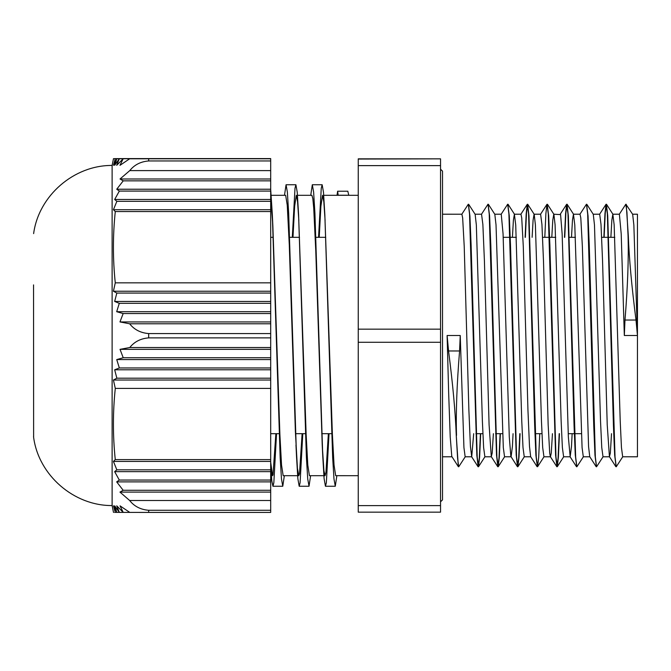 <?xml version="1.0" encoding="UTF-8"?>
<svg xmlns="http://www.w3.org/2000/svg" width="671" height="671" viewBox="0 0 671 671"><rect width="100%" height="100%" fill="white"/><g stroke="black" fill="none" stroke-linecap="round" stroke-linejoin="round"><path stroke-width="1.01" d="M625.968 204.328L632.652 214.301L633.852 224.919L637.45 335.5L635.999 320.033C631.688 286.374 629.121 258.226 628.308 235.596L628.048 235.596C628.744 258.159 627.721 286.299 624.986 320.033L624.324 335.5L621.212 233.953L619.383 214.208M456.255 435.404L458.352 466.697L451.776 456.389L450.224 437.047L448.664 393.231L447.112 335.5L448.563 350.967C452.875 384.626 455.441 412.774 456.255 435.404L457.622 458.679L458.729 466.781L465.288 456.699M468.442 204.345L469.91 215.928L471.126 245.309L477.207 457.026L478.54 466.697L479.614 457.32L480.696 433.684M488.127 204.328L489.595 215.844L490.811 245.217L496.892 457.01L498.226 466.68L499.308 457.328L500.381 433.684M507.83 204.328L509.289 215.945L510.505 245.343L516.586 457.018L517.911 466.697L518.993 457.379L520.075 433.684M525.368 237.316L526.509 212.774L527.641 204.227L528.974 215.928L536.272 457.026L537.605 466.697L538.687 457.32L539.761 433.684M547.201 204.328L548.668 215.844L549.885 245.217L555.965 457.01L557.299 466.68L558.373 457.328L559.455 433.684M564.747 237.316L565.888 212.766L567.029 204.219L568.362 215.945L575.651 457.018L576.867 466.781L583.426 456.699M586.58 204.345L588.048 215.928L589.264 245.309L595.345 457.026L596.561 466.781L603.12 456.699M604.126 237.316L605.267 212.782L606.408 204.219L607.733 215.844L615.03 457.01L616.246 466.773L622.805 456.683M626.211 204.303L628.308 235.596M461.757 214.317L468.316 204.227L469.532 213.99L476.829 455.156L478.155 466.781L479.295 458.218L480.436 433.684M481.442 214.301L488.002 204.219L489.218 213.974L496.515 455.072L497.848 466.773L498.981 458.226L500.121 433.684M501.136 214.301L507.695 204.219L508.912 213.982L516.2 455.055L517.534 466.781L518.675 458.234L519.815 433.684M525.108 237.316L526.19 213.672L527.263 204.32L528.597 213.99L534.678 425.783L535.894 455.156L537.362 466.672M544.802 237.316L545.875 213.68L546.957 204.303L548.291 213.974L555.588 455.072L556.922 466.773L558.054 458.226L559.195 433.684M564.487 237.316L565.569 213.621L566.651 204.303L567.976 213.982L574.057 425.657L575.273 455.055L576.733 466.672M579.895 214.317L586.454 204.227L587.67 213.99L593.751 425.783L594.967 455.156L596.435 466.672M603.866 237.316L604.948 213.68L606.022 204.303L607.356 213.974L613.437 425.691L614.653 455.072L616.121 466.655M619.274 214.301L625.833 204.219L626.94 212.321L628.048 235.596M456.515 435.404C455.819 412.841 456.842 384.701 459.576 350.967L460.239 335.5L463.929 447.549L465.162 456.792L471.721 456.792L470.43 446.584L468.878 410.006L464.215 246.257L462.655 217.907L461.883 214.217L442.516 214.208M468.693 204.32L475.135 214.317L476.335 224.911L482.39 421.262L483.623 447.565L484.881 456.792M488.379 204.303L494.821 214.301L496.02 224.844L503.309 447.557L504.542 456.783L511.034 456.792M512.418 237.316L513.407 220.13L514.389 214.208L515.714 224.919L521.77 421.262L523.003 447.549L524.252 456.792M532.111 237.316L533.093 220.122L534.074 214.217M527.758 204.32L534.2 214.317L535.399 224.911L541.463 421.262L542.688 447.565L543.955 456.792M551.797 237.316L552.787 220.138L553.768 214.208M547.452 204.303L553.894 214.301L555.093 224.844L561.149 421.271L562.382 447.557L563.615 456.783L570.174 456.792L568.362 437.047L562.147 233.953L560.587 214.611L553.827 214.208M571.491 237.316L572.472 220.13L573.453 214.208L574.787 224.919L582.076 447.549L583.3 456.792L589.801 456.792M586.831 204.32L593.273 214.317L594.472 224.911L600.528 421.262L601.761 447.565L603.019 456.792M610.87 237.316L611.851 220.138L612.841 214.208L614.158 224.844L620.222 421.271L621.455 447.557L622.68 456.783L637.45 456.792L637.45 335.5L624.324 335.5M447.112 335.5L460.239 335.5M611.524 433.684L610.333 453.093L609.427 456.683L607.221 424.743L602.558 260.994L601.006 224.416L599.681 214.208M596.183 466.697L589.742 456.699L588.568 446.584L582.353 246.257L580.801 217.907L580.021 214.217L573.453 214.208M572.145 433.684L571.474 446.584L570.174 456.792M552.451 433.684L551.26 453.093L550.488 456.783M556.804 466.68L550.363 456.683L549.708 453.093L548.157 424.743L543.493 260.994L541.933 224.416L540.608 214.208M537.11 466.697L530.669 456.699L529.503 446.584L527.943 410.006L523.279 246.257L521.728 217.907L520.948 214.217L514.456 214.208M513.072 433.684L512.401 446.584L511.109 456.792M517.416 466.697L510.849 456.389L509.289 437.047L503.074 233.953L501.237 214.208M493.378 433.684L492.195 453.093L491.289 456.683L489.084 424.743L484.42 260.994L482.868 224.416L481.543 214.208M473.692 433.684L471.721 456.792M270.69 189.356L272.325 214.569L280.168 457.714L281.476 478.951L282.776 486.257L284.353 475.697M292.304 237.316L295.005 188.224L295.903 184.743L297.245 192.376L298.578 214.535L306.421 457.706L307.729 478.96L309.029 486.257L310.606 475.697M318.557 237.316L321.258 188.224L322.155 184.735L323.497 192.376L324.831 214.502L332.673 457.697L333.982 478.951L335.282 486.249L336.859 475.697M337.01 195.303L337.647 191.227L338.176 195.303L348.803 195.303L347.796 191.227M270.69 196.972L272.871 226.06L279.891 434.632L281.535 465.028L283.17 475.697L298.796 475.697L297.438 468.366L295.399 431.914L289.285 244.73L287.255 205.251L285.67 195.303L270.69 195.303M292.975 237.316L294.636 206.24L296.297 195.303L297.572 201.753L298.847 220.533M298.578 214.544L306.144 434.64L307.788 465.028L309.423 475.689L325.049 475.697L323.917 470.597L322.223 444.932L315.764 250.652L313.734 208.253L312.829 198.591L311.872 195.303M319.228 237.316L320.889 206.24L322.55 195.303L323.825 201.753L325.1 220.507M324.831 214.51L332.397 434.64L334.041 465.02L335.676 475.68L358.247 475.697M270.69 465.02L271.814 480.855L272.938 486.257L273.835 482.776L276.536 433.684M284.487 195.303L286.064 184.743L287.364 192.049L288.673 213.286L296.515 456.431L297.849 478.624L299.191 486.257L300.088 482.785L302.789 433.684M310.74 195.303L312.317 184.735L313.617 192.057L314.925 213.277L322.768 456.414L324.101 478.616L325.443 486.249L326.341 482.793L329.042 433.684M338.176 195.244L348.803 195.244M328.371 433.684L325.955 472.426L325.049 475.68M302.118 433.684L299.476 473.86L298.796 475.689M275.865 433.684L272.996 474.883L272.543 475.697L270.69 462.168M632.594 214.208L637.45 214.208L637.45 335.5M358.247 159.052L440.545 158.842L358.247 159.052L358.247 165.628L440.545 165.628L440.545 159.052M440.545 165.628L440.545 329.159L358.247 329.159L358.247 342.285L440.545 342.285L440.545 329.159M440.545 342.285L440.545 505.607L358.247 505.607L358.247 512.158L440.545 512.158L440.545 505.607M358.247 505.607L358.247 342.285M358.247 329.159L358.247 165.628M358.247 158.842L440.545 158.842M116.846 512.367L115.286 512.367L113.433 505.808L116.855 512.376L114.674 505.817L119.337 512.392L129.746 512.401M119.321 512.376L116.855 512.376M119.337 512.392L116.729 505.833L123.229 512.401L120.025 505.85L129.78 512.418L270.69 512.426L270.69 510.279L148.668 510.279C140.583 509.616 134.242 506.353 129.654 500.499L119.966 492.103L123.162 490.275L116.687 481.879L119.295 480.05L114.657 471.654L116.829 469.826L113.424 461.43L115.269 459.601L270.69 459.601L270.69 461.43L113.424 461.43M270.69 359.564L270.69 369.788L114.674 369.788L119.337 367.968L116.729 359.564L123.229 357.744L270.69 357.744L270.69 359.564L116.729 359.564M270.69 367.968L119.337 367.968M270.69 369.788L270.69 380.012L113.433 380.012L116.855 378.192L114.674 369.788M270.69 378.192L116.855 378.192M123.229 357.744L120.025 349.339L129.78 347.519L270.69 347.519L270.69 357.744M270.69 349.339L120.025 349.339M270.69 380.012L270.69 388.417L115.286 388.417L113.433 380.012M129.746 158.599L119.337 158.608M116.855 158.624L270.69 158.633L115.286 158.633C112.803 158.666 112.795 158.7 115.269 158.733L270.69 158.759L129.654 158.784L119.966 165.343L123.162 158.767L116.687 165.326L119.295 158.759L114.657 165.309L116.829 158.742L113.424 165.301L115.269 158.733C112.795 158.7 112.803 158.666 115.286 158.633M270.69 158.599L123.229 158.599M270.69 178.998L270.69 199.472L114.674 199.472L119.337 191.076L116.729 189.23L123.229 180.843L120.025 178.998L129.78 170.602L270.69 170.602L270.69 178.998L120.025 178.998M270.69 191.076L119.337 191.076M270.69 199.472L270.69 209.713L113.433 209.713L116.855 201.317L114.674 199.472M270.69 201.317L116.855 201.317M270.69 180.843L123.229 180.843M270.69 189.23L116.729 189.23M270.69 209.713L270.69 211.558L115.286 211.558L113.433 209.713M270.69 461.43L270.69 471.654L114.657 471.654M270.69 469.826L116.829 469.826M270.69 471.654L270.69 481.879L116.687 481.879M270.69 480.05L119.295 480.05M270.69 481.879L270.69 492.103L119.966 492.103M270.69 490.275L123.162 490.275M270.69 492.103L270.69 500.499L129.654 500.499M119.295 158.759L123.162 158.767M270.69 158.633L116.829 158.742M270.69 301.464L270.69 323.783L129.654 323.783L119.966 321.937L123.162 313.55L116.687 311.705L119.295 303.309L114.657 301.464L116.829 293.068L113.424 291.231L115.269 282.835L270.69 282.835L270.69 301.464L114.657 301.464M270.69 321.937L119.966 321.937M270.69 313.55L123.162 313.55M270.69 311.705L116.687 311.705M270.69 303.309L119.295 303.309M270.69 293.068L116.829 293.068M270.69 291.231L113.424 291.231M270.69 500.499L270.69 510.279M115.269 459.601C112.795 435.882 112.803 412.145 115.286 388.417M270.69 388.417L270.69 459.601M129.78 347.519C134.359 341.74 140.65 338.528 148.668 337.882L270.69 337.882L270.69 347.519M129.78 170.602C134.359 164.823 140.65 161.602 148.668 160.956L270.69 160.956L270.69 158.792L129.654 158.784M270.69 323.783L270.69 333.571L148.668 333.571C140.583 332.908 134.242 329.646 129.654 323.783M115.269 282.835C112.795 259.073 112.803 235.32 115.286 211.558M129.78 158.582L270.69 158.582M113.483 158.683L112.116 165.443L112.116 505.557L113.483 512.317M115.269 512.267C112.795 512.3 112.803 512.334 115.286 512.367M270.69 211.558L270.69 282.835M270.69 160.956L270.69 170.602M270.69 333.571L270.69 337.882M624.986 320.033L635.999 320.033M459.576 350.967L448.563 350.967M148.668 512.426L148.668 510.279M148.668 337.882L148.668 333.571M148.668 160.956L148.668 158.792M112.116 505.557C73.911 505.875 38.658 475.253 33.625 437.375L33.55 284.898M484.982 456.699L478.54 466.697M504.667 456.683L498.226 466.68M514.514 214.301L508.073 204.303M524.353 456.699L517.911 466.697M544.047 456.699L537.605 466.697M563.741 456.683L557.299 466.68M573.588 214.301L567.146 204.303M612.958 214.301L606.517 204.303M478.046 466.697L471.604 456.699M497.731 466.68L491.289 456.683M527.263 204.32L520.822 214.317M546.957 204.303L540.516 214.301M566.651 204.303L560.21 214.301M576.49 466.697L570.048 456.699M606.022 204.303L599.58 214.301M615.869 466.68L609.427 456.683M272.325 214.569L272.871 226.06M272.938 486.257L282.776 486.257M299.191 486.257L309.029 486.257M325.443 486.257L335.282 486.257M286.064 184.743L295.903 184.743M312.35 184.743L322.155 184.743M337.563 191.227L347.888 191.227M322.223 444.932L322.768 456.414M295.97 444.94L296.515 456.431M442.516 456.792L451.969 456.792M602.994 456.792L609.503 456.792M612.841 214.208L619.4 214.208M593.206 214.208L599.715 214.208M543.921 456.792L550.43 456.792M524.236 456.792L530.736 456.792M534.133 214.208L540.641 214.208M484.848 456.792L491.357 456.792M494.762 214.208L501.262 214.208M475.068 214.208L481.568 214.208M270.69 433.684L279.178 433.684M295.475 433.684L306.102 433.684M321.728 433.684L332.355 433.684M475.882 433.684L482.885 433.684M495.575 433.684L502.579 433.684M534.955 433.684L541.958 433.684M568.211 433.684L581.338 433.684M270.69 237.316L273.256 237.316M289.662 237.316L299.509 237.316M315.915 237.316L325.762 237.316M503.225 237.316L516.351 237.316M542.604 237.316L555.731 237.316M569.033 237.316L575.424 237.316M601.677 237.316L614.804 237.316M358.247 512.158L440.545 512.158M440.545 169.184L442.516 171.155L442.516 499.845L440.545 501.816M323.732 195.303L338.176 195.303M348.803 195.303L358.247 195.303M270.69 475.697L271.361 475.697M297.479 195.303L311.923 195.303M33.625 437.375L33.55 436.376M33.625 233.625C38.65 195.747 73.911 165.125 112.116 165.443"/></g></svg>
